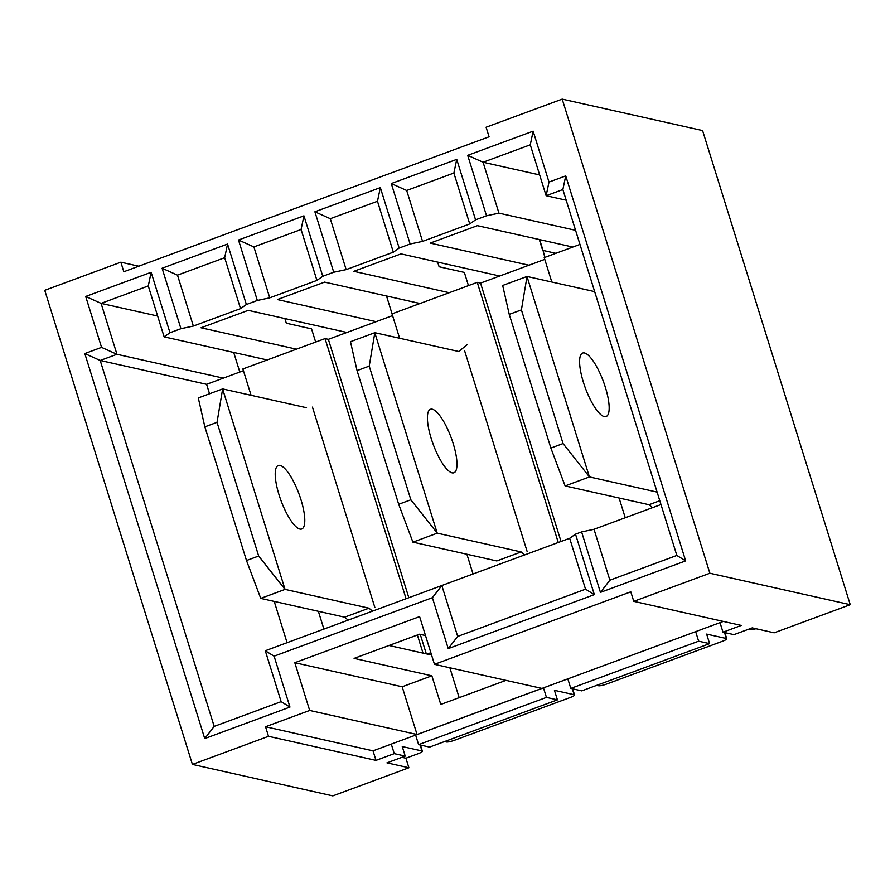 <?xml version="1.0" encoding="UTF-8"?>
<svg xmlns="http://www.w3.org/2000/svg" width="895" height="895" viewBox="0 0 895 895"><rect width="100%" height="100%" fill="white"/><g stroke="black" fill="none" stroke-linecap="round" stroke-linejoin="round"><path stroke-width="1.34" d="M251.081 395.299L242.881 368.953L267.225 359.958L164.132 336.856L169.972 332.739L180.935 328.7L193.354 326.06L240.531 308.63L246.371 304.513L257.335 300.463L269.753 297.834L316.931 280.403L322.771 276.286L333.734 272.237L346.152 269.608L393.33 252.177L399.17 248.06L410.134 244.011L422.552 241.381L469.73 223.94L475.569 219.834L486.533 215.784L467.693 155.327L533.14 131.151L548.993 182.065L565.741 175.879L685.659 560.885L600.433 592.378L581.605 531.921L594.023 529.281L660.98 504.545L562.865 189.527L546.129 195.714L530.276 144.811L483.087 162.241L498.951 213.144L575.574 230.317M486.533 215.784L498.951 213.144M267.225 359.958L296.446 349.162L201.028 327.783L248.206 310.352L346.913 332.47L376.135 321.674L277.428 299.556L324.605 282.115L420.023 303.506L449.245 292.71L353.827 271.319L401.005 253.889L499.712 276.018L528.934 265.222L430.226 243.093L477.404 225.663L572.822 247.054L579.96 244.413M209.542 393.766L206.6 384.313L223.336 378.126L116.954 354.286L100.206 360.472L214.185 726.393L281.142 701.658L265.289 650.743L569.667 538.287L575.507 534.17L594.347 594.627L448.238 648.606L432.386 597.692L274.105 656.18L289.958 707.084L204.731 738.576L84.812 353.559L101.56 347.372L85.696 296.469L151.143 272.281L169.972 332.739M206.6 384.313L100.206 360.472L84.812 353.559M459.169 697.664L449.861 667.793M233.707 352.44L239.804 372.04M284.878 318.564L286.322 323.218L311.55 328.868L315.655 342.058M386.506 295.988L392.055 313.832M437.677 262.112L439.121 266.755L464.348 272.416L468.454 285.606M555.873 253.307L543.03 250.432L544.854 257.38M581.605 531.921L575.507 534.17M389.001 645.496L431.569 655.028M402.179 686.778L294.813 662.714L419.61 616.61L434.467 664.336L541.844 688.4L417.048 734.504L402.179 686.778L431.86 675.814L354.096 658.384L419.542 634.208L425.505 635.551M431.86 675.814L440.776 704.454L505.977 680.368M755.984 628.737A6.768 1.175 -17.3 0 1 750.726 629.521L748.914 629.118M722.992 632.183L733.956 634.644L752.225 627.887L774.153 632.81L850.25 604.696L702.586 130.581L562.194 99.121L709.869 573.236L633.772 601.35L741.25 625.437L722.992 632.183L720.016 622.64L695.661 631.635L567.822 678.869L570.797 688.412L581.761 690.873L709.612 643.639L698.637 641.178L570.797 688.412M709.612 643.639L706.636 634.096L726.371 638.515A6.768 1.175 -17.3 0 1 726.751 638.75A6.768 1.175 -17.3 0 1 722.478 641.256L606.821 683.993A6.768 1.175 -17.3 0 1 598.531 685.749L596.73 685.346M539.651 174.917L483.087 162.241L467.693 155.327M164.132 336.856L148.279 285.941L101.09 303.371L116.954 354.286L101.56 347.372M157.654 316.047L101.09 303.371L85.696 296.469M566.199 200.212L546.129 195.714L548.993 182.065M539.305 239.536L542.728 250.544M567.822 678.869L373.025 750.838L265.535 726.751L309.67 710.451L294.813 662.714M434.467 664.336L630.796 591.808L633.772 601.35M562.194 99.121L486.097 127.235L489.073 136.79L123.823 271.733L120.847 262.19L44.75 290.304L192.414 764.419L332.806 795.879L408.903 767.765L386.964 762.842L405.222 756.096L394.259 753.635L376.001 760.381L268.511 736.305L192.414 764.419M265.535 726.751L268.511 736.305M180.935 328.7L162.096 268.243L227.543 244.055L246.371 304.513M257.335 300.463L238.495 240.005L303.942 215.829L322.771 276.286M333.734 272.237L314.895 211.779L380.341 187.603L399.17 248.06M410.134 244.011L391.294 183.553L456.741 159.377L475.569 219.834M223.336 378.126L243.418 370.709M287.071 642.688L274.217 601.406M376.135 321.674L392.569 315.599M408.825 597.715L328.353 339.328L346.913 332.47M426.311 653.853L420.247 634.365M430.853 652.712L427.228 654.055M528.934 265.222L544.753 259.371M561.02 541.475L480.537 283.1L499.712 276.018M572.822 247.054L544.216 257.615L551.812 282.026M619.094 498.023L625.236 517.757M420.023 303.506L392.021 313.854L399.617 338.254M466.899 554.251L473.041 573.986M558.267 542.493L477.248 282.361L480.537 283.1M318.363 611.296L323.9 629.084M423.022 653.115L417.383 635.014M406.084 598.721L325.053 338.59L328.353 339.328M120.847 262.19L138.781 266.207M373.025 750.838L376.001 760.381M405.222 756.096L402.258 746.553L421.992 750.972A6.768 1.175 -17.3 0 1 422.373 751.207A6.768 1.175 -17.3 0 1 418.099 753.713L405.927 758.21L408.903 767.765M405.927 758.21L401.922 757.315M417.048 734.504L309.67 710.451M723.317 621.421L720.016 622.64M709.869 573.236L850.25 604.696M464.65 350.885L527.088 551.342M449.245 292.71L477.248 282.361M312.456 407.113L374.893 607.571M296.446 349.162L325.053 338.59M394.259 753.635L391.283 744.092M546.453 697.406L557.417 699.868L429.578 747.101L418.614 744.64L546.453 697.406L543.478 687.863M415.638 735.097L418.614 744.64M557.417 699.868L554.441 690.325L574.187 694.744A6.768 1.175 -17.3 0 1 574.556 694.979A6.768 1.175 -17.3 0 1 570.294 697.485L454.626 740.221A6.768 1.175 -17.3 0 1 446.348 741.977L444.535 741.575M698.637 641.178L695.661 631.635M469.73 223.94L453.877 173.037L406.688 190.467L422.552 241.381M393.33 252.177L377.477 201.263L330.289 218.693L346.152 269.608M316.931 280.403L301.078 229.489L253.889 246.919L269.753 297.834M240.531 308.63L224.679 257.715L177.49 275.145L193.354 326.06M543.03 250.432L539.663 239.614M533.14 131.151L530.276 144.811M562.865 189.527L565.741 175.879M391.294 183.553L406.688 190.467M456.741 159.377L453.877 173.037M314.895 211.779L330.289 218.693M380.341 187.603L377.477 201.263M238.495 240.005L253.889 246.919M303.942 215.829L301.078 229.489M162.096 268.243L177.49 275.145M227.543 244.055L224.679 257.715M151.143 272.281L148.279 285.941M569.667 538.287L585.531 589.19L457.692 636.423L441.828 585.52L432.386 597.692M660.98 504.545L676.844 555.459L609.875 580.195L594.023 529.281M600.433 592.378L609.875 580.195M685.659 560.885L676.844 555.459M204.731 738.576L214.185 726.393M289.958 707.084L281.142 701.658M274.105 656.18L265.289 650.743M448.238 648.606L457.692 636.423M594.347 594.627L585.531 589.19M372.499 611.128L368.964 608.186L285.08 589.391L258.666 556.019L217.037 422.339L222.642 388.922L306.526 407.728M348.155 620.123L344.62 617.181L368.964 608.186M344.62 617.181L260.736 598.386L285.08 589.391M260.736 598.386L246.494 560.527L258.666 556.019M246.494 560.527L204.854 426.848L217.037 422.339M204.854 426.848L198.298 397.928L222.642 388.922M280.09 465.434A33.842 9.599 69.7 0 0 278.278 465.512A33.842 9.599 69.7 0 0 281.008 500.585A33.842 9.599 69.7 0 0 301.727 529.001A33.842 9.599 69.7 0 0 300.026 496.826A33.842 9.599 69.7 0 0 280.09 465.434M222.654 389.09L284.979 589.201M652.533 507.666L648.998 504.724L659.794 500.73M657.109 492.093L589.458 476.934L563.056 443.562L521.416 309.883L527.032 276.465L594.672 291.625M648.998 504.724L565.114 485.929L589.458 476.934M565.114 485.929L550.872 448.059L563.056 443.562M550.872 448.059L509.244 314.38L521.416 309.883M509.244 314.38L502.677 285.46L527.032 276.465M584.48 352.977A33.842 9.599 69.7 0 0 582.656 353.055A33.842 9.599 69.7 0 0 585.386 388.128A33.842 9.599 69.7 0 0 606.116 416.533A33.842 9.599 69.7 0 0 604.405 384.358A33.842 9.599 69.7 0 0 584.48 352.977M527.032 276.633L589.357 476.744M467.369 344.553L458.721 351.5L374.837 332.694L350.482 341.7L357.049 370.608L398.689 504.288L412.919 542.157L496.803 560.952L521.158 551.958L524.694 554.9M374.837 332.694L369.221 366.111L357.049 370.608M369.221 366.111L410.861 499.79L398.689 504.288M410.861 499.79L437.275 533.163L412.919 542.157M437.275 533.163L521.158 551.958M452.109 472.851A33.842 9.599 -110.3 0 1 432.173 441.459A33.842 9.599 -110.3 0 1 430.473 409.283A33.842 9.599 -110.3 0 1 451.192 437.7A33.842 9.599 -110.3 0 1 453.922 472.773A33.842 9.599 -110.3 0 1 452.109 472.851M374.837 332.862L437.163 532.972M421.992 750.972L420.124 744.987M574.187 694.744L572.319 688.747M726.371 638.515L724.514 632.519M422.373 751.207L420.449 745.054M574.556 694.979L572.643 688.826M726.751 638.75L724.827 632.597"/></g></svg>
